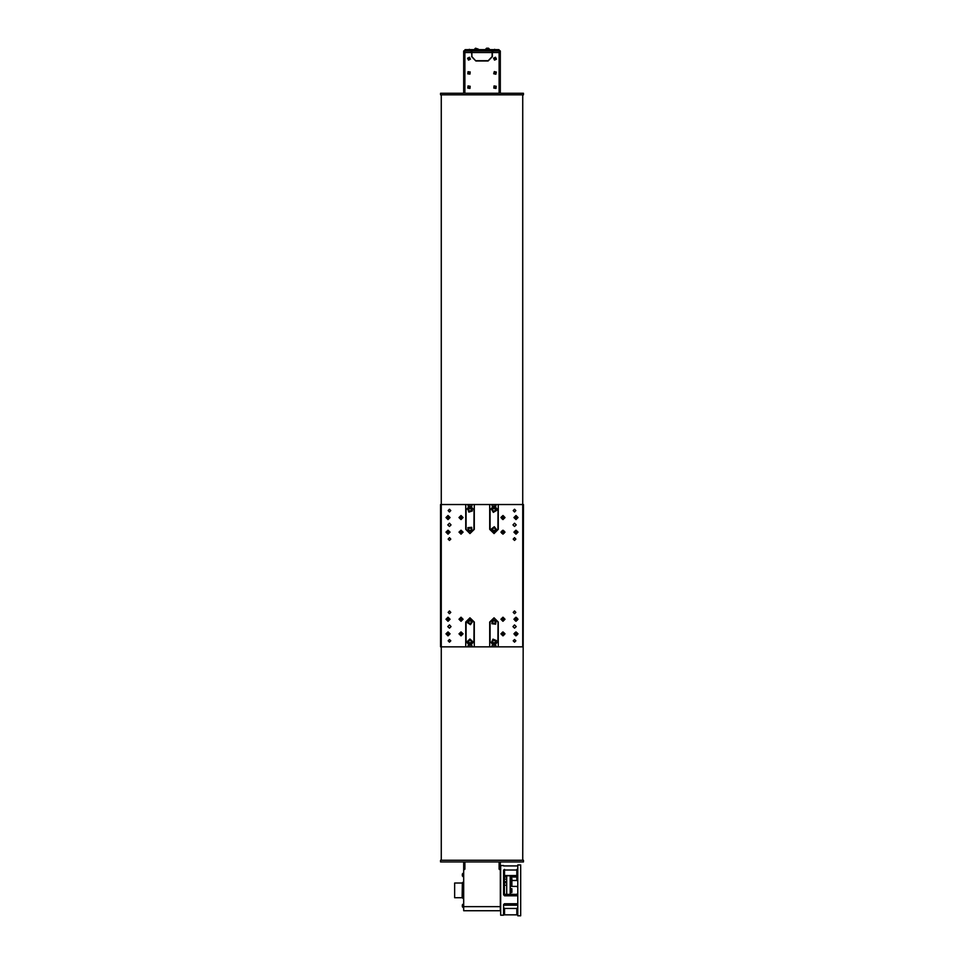 <?xml version="1.0" encoding="UTF-8"?>
<svg xmlns="http://www.w3.org/2000/svg" width="964" height="964" viewBox="0 0 964 964"><rect width="100%" height="100%" fill="white"/><g stroke="black" fill="none" stroke-linecap="round" stroke-linejoin="round"><path stroke-width="1.45" d="M462.13 883.048L454.598 883.048L454.598 897.701L462.13 897.701L462.334 882.843M463.323 885.735L463.323 882.06L462.334 882.638L462.575 898.099M463.696 908.883L463.696 871.866M463.491 898.689L463.323 894.821L462.371 896.05M462.371 897.46L462.371 895.785M462.371 906.582L462.371 904.822L463.491 903.846L463.491 907.389M463.323 903.846L462.371 904.979M463.491 876.891L463.323 873.143M462.371 875.866L462.371 874.059M462.371 884.868L462.371 883.12M463.491 885.735L463.491 882.06L462.371 883.024M503.557 875.734L504.437 875.734L504.437 894.327M504.437 903.714L504.437 905.015L503.557 905.015M510.233 894.339L510.233 875.734L506.678 875.734L506.678 894.339M506.678 903.702L506.678 905.015L510.233 905.015L510.233 903.702M510.233 886.085L511.86 885.88L511.836 882.06L510.233 881.915M511.836 882.06L511.86 878.481L510.233 878.385M510.233 892.471L511.86 892.447L511.86 888.7L510.233 888.675M503.557 865.552L500.714 865.552L500.714 915.185L503.557 915.185L503.557 904.557L504.582 903.702L516.788 903.702L517.801 904.557M517.801 894.749L516.788 895.749L504.582 895.749L503.557 894.749L503.557 870.01L517.801 870.01M517.801 864.949L517.801 915.8L520.644 915.8L520.644 864.949L517.801 864.949M503.557 909.703L503.557 910.51M500.304 52.574L500.304 93.255L500.304 52.574L499.292 52.574L500.304 52.574L500.304 50.947L499.292 50.947L499.292 52.574L464.708 52.574L464.708 93.255L464.708 50.947L463.696 50.947L463.696 52.574L464.708 52.574L463.696 52.574L463.696 93.255M465.733 49.598L498.268 49.598M492.375 52.574L492.375 56.647L488.097 60.913L475.903 60.913L471.83 56.647L471.83 50.947L471.01 50.947L471.01 52.574M492.99 52.574L492.99 50.947L492.17 50.947L492.17 56.647L488.097 60.708L475.903 60.708M474.577 49.152L478.445 49.152L475.541 48.2L474.577 49.321M485.555 49.152L489.423 49.152L488.459 48.2L486.531 48.2L485.555 49.321M464.106 50.779L468.371 50.779L467.299 49.598L465.166 49.598L464.106 50.947M495.629 50.779L499.894 50.779L498.834 49.598L496.701 49.598L495.629 50.947M471.83 56.647L471.625 52.574M496.472 59.202L495.544 57.225L493.568 58.153L494.496 60.13L496.472 59.202M495.749 58.937L495.279 57.948L494.291 58.418L494.761 59.407L495.749 58.937M470.432 59.202L469.504 57.225L467.528 58.153L468.456 60.13L470.432 59.202M469.709 58.937L469.239 57.948L468.251 58.418L468.721 59.407L469.709 58.937M470.215 71.987L468.058 71.673L467.745 73.842L469.914 74.156L470.215 71.987M469.601 72.445L468.516 72.3L468.359 73.385L469.444 73.529L469.601 72.445M470.215 86.23L468.058 85.916L467.745 88.085L469.914 88.387L470.215 86.23M469.601 86.688L468.516 86.531L468.359 87.616L469.444 87.772L469.601 86.688M496.255 86.23L494.086 85.916L493.785 88.085L495.942 88.387L496.255 86.23M495.641 86.688L494.556 86.531L494.399 87.616L495.484 87.772L495.641 86.688M496.352 72.119L494.231 71.589L493.689 73.71L495.809 74.24L496.352 72.119M495.677 72.517L494.628 72.252L494.351 73.312L495.412 73.577L495.677 72.517M513.933 633.878L515.969 631.842L518.005 633.878L515.969 635.915L513.933 633.878M500.918 619.237L502.955 617.201L504.991 619.237L502.955 621.262L500.918 619.237M459.009 633.878L461.045 631.842L463.082 633.878L461.045 635.915L459.009 633.878M445.995 619.237L448.031 617.201L450.068 619.237L448.031 621.262L445.995 619.237M445.995 532.176L448.031 530.14L450.068 532.176L448.031 534.201L445.995 532.176M459.009 517.523L461.045 515.487L463.082 517.523L461.045 519.56L459.009 517.523M500.918 532.176L502.955 530.14L504.991 532.176L502.955 534.201L500.918 532.176M513.933 517.523L515.969 515.487L518.005 517.523L515.969 519.56L513.933 517.523M513.933 532.176L515.969 530.14L518.005 532.176L515.969 534.201L513.933 532.176M500.918 517.523L502.955 515.487L504.991 517.523L502.955 519.56L500.918 517.523M459.009 532.176L461.045 530.14L463.082 532.176L461.045 534.201L459.009 532.176M445.995 517.523L448.031 515.487L450.068 517.523L448.031 519.56L445.995 517.523M445.995 633.878L448.031 631.842L450.068 633.878L448.031 635.915L445.995 633.878M459.009 619.237L461.045 617.201L463.082 619.237L461.045 621.262L459.009 619.237M500.918 633.878L502.955 631.842L504.991 633.878L502.955 635.915L500.918 633.878M513.933 619.237L515.969 617.201L518.005 619.237L515.969 621.262L513.933 619.237M448.103 640.795L449.453 639.445L450.803 640.795L449.453 642.144L448.103 640.795M448.103 539.093L449.453 537.731L450.803 539.093L449.453 540.442L448.103 539.093M513.197 510.607L514.547 509.257L515.897 510.607L514.547 511.968L513.197 510.607M513.197 612.321L514.547 610.959L515.897 612.321L514.547 613.67L513.197 612.321M513.197 640.795L514.547 639.445L515.897 640.795L514.547 642.144L513.197 640.795M513.197 539.093L514.547 537.731L515.897 539.093L514.547 540.442L513.197 539.093M448.103 510.607L449.453 509.257L450.803 510.607L449.453 511.968L448.103 510.607M448.103 612.321L449.453 610.959L450.803 612.321L449.453 613.67L448.103 612.321M447.826 626.552L449.453 624.925L451.08 626.552L449.453 628.179L447.826 626.552M512.92 524.85L514.547 523.223L516.174 524.85L514.547 526.477L512.92 524.85M447.826 524.85L449.453 523.223L451.08 524.85L449.453 526.477L447.826 524.85M512.92 626.552L514.547 624.925L516.174 626.552L514.547 628.179L512.92 626.552M489.724 622.081L494.002 617.804L498.268 622.081L498.268 646.892L522.681 646.892L522.681 504.509L498.268 504.509L498.268 529.32L494.002 533.598L489.724 529.32L489.724 504.509L474.276 504.509L474.276 529.32L469.998 533.598L465.733 529.32L465.733 504.509L441.319 504.509L441.319 646.892L465.733 646.892L465.733 622.081L469.998 617.804L474.276 622.081L474.276 646.892L489.724 646.892L489.724 622.081M473.963 622.081L469.998 618.117L466.034 622.081L466.034 641.602L469.998 645.579L473.963 641.602L474.071 622.081L474.071 641.602L469.998 645.675L465.925 641.602L465.925 622.081L469.998 618.008L474.071 622.081M497.966 622.081L494.002 618.117L490.037 622.081L490.037 641.602L494.002 645.579L497.966 641.602L498.075 622.081L498.075 641.602L494.002 645.675L489.929 641.602L489.929 622.081L494.002 618.008L498.075 622.081M473.963 509.799L469.998 505.835L466.034 509.799L466.034 529.32L469.998 533.285L473.963 529.32L474.071 509.799L474.071 529.32L469.998 533.393L465.925 529.32L465.925 509.799L469.998 505.726L474.071 509.799M497.966 509.799L494.002 505.835L490.037 509.799L490.037 529.32L494.002 533.285L497.966 529.32L498.075 509.799L498.075 529.32L494.002 533.393L489.929 529.32L489.929 509.799L494.002 505.726L498.075 509.799M469.998 638.963L467.359 641.602L469.998 644.253L472.637 641.602L469.998 638.963L472.637 641.602L469.998 644.253M469.504 619.478L467.407 622.575L470.492 624.672L472.601 621.587L469.504 619.478M492.953 639.18L491.568 642.651L495.05 644.036L496.424 640.566L492.953 639.18M492.411 619.96L491.881 623.672L495.592 624.19L496.123 620.491L492.411 619.96M467.95 527.645L468.323 531.369L472.047 530.995L471.673 527.284L467.95 527.645M467.624 508.618L468.829 512.161L472.372 510.968L471.167 507.426L467.624 508.618M491.447 509.1L493.303 512.342L496.556 510.498L494.701 507.245L491.447 509.1M491.375 529.007L493.689 531.947L496.629 529.646L494.315 526.693L491.375 529.007M501.485 634.589L503.654 635.348L504.413 633.167L502.244 632.408L501.485 634.589L502.244 632.408L504.413 633.167M514.752 634.951L517.041 635.095L517.186 632.806L514.897 632.661L514.752 634.951L514.897 632.661L517.186 632.806M515.029 620.563L517.307 620.165L516.909 617.9L514.643 618.298L515.029 620.563L514.643 618.298L516.909 617.9M502.304 620.72L504.449 619.876L503.594 617.743L501.461 618.587L502.304 620.72L501.461 618.587L503.594 617.743M447.658 635.457L449.61 634.252L448.405 632.3L446.453 633.505L447.658 635.457L446.453 633.505L448.405 632.3M447.886 620.852L449.646 619.37L448.176 617.611L446.404 619.093L447.886 620.852L446.404 619.093L448.176 617.611M461.093 635.505L462.672 633.842L461.009 632.251L459.418 633.914L461.093 635.505L459.418 633.914L461.009 632.251M461.214 620.852L462.672 619.069L460.888 617.611L459.43 619.394L461.214 620.852L459.43 619.394L460.888 617.611M448.236 533.791L449.646 531.959L447.826 530.562L446.416 532.381L448.236 533.791L446.416 532.381L447.826 530.562M448.188 519.15L449.646 517.367L447.874 515.909L446.404 517.68L448.188 519.15L446.404 517.68L447.874 515.909M461.021 519.15L462.672 517.548L461.069 515.897L459.418 517.499L461.021 519.15L459.418 517.499L461.069 515.897M460.696 533.767L462.636 532.526L461.394 530.586L459.454 531.827L460.696 533.767L459.454 531.827L461.394 530.586M502.172 518.957L504.377 518.307L503.726 516.102L501.521 516.752L502.172 518.957L501.521 516.752L503.726 516.102M501.762 533.285L504.064 533.357L504.136 531.056L501.834 530.983L501.762 533.285L501.834 530.983L504.136 531.056M514.523 532.911L516.716 533.622L517.415 531.429L515.222 530.718L514.523 532.911L515.222 530.718L517.415 531.429M514.402 517.969L516.403 519.09L517.535 517.09L515.535 515.957L514.402 517.969L515.535 515.957L517.535 517.09M469.998 644.133L467.48 641.602L469.998 639.084L472.517 641.602L469.998 644.133M470.468 624.552L467.516 622.551L469.528 619.599L472.481 621.599L470.468 624.552M495.002 643.928L491.688 642.602L493.002 639.289L496.315 640.614L495.002 643.928M495.52 624.094L491.989 623.588L492.483 620.057L496.014 620.563L495.52 624.094M471.95 530.923L468.396 531.272L468.046 527.73L471.601 527.368L471.95 530.923M472.264 510.92L468.878 512.053L467.733 508.679L471.119 507.534L472.264 510.92M496.436 510.462L493.339 512.233L491.568 509.137L494.665 507.365L496.436 510.462M496.508 529.622L493.701 531.827L491.495 529.019L494.303 526.826L496.508 529.622M504.305 633.228L503.606 635.228L501.593 634.529L502.292 632.517L504.305 633.228M517.102 632.878L516.969 635.011L514.836 634.878L514.969 632.746L517.102 632.878M516.837 617.996L517.198 620.093L515.101 620.467L514.74 618.37L516.837 617.996M503.545 617.852L504.329 619.828L502.352 620.611L501.569 618.635L503.545 617.852M448.381 632.408L449.489 634.228L447.682 635.336L446.561 633.529L448.381 632.408M448.164 617.731L449.525 619.37L447.899 620.732L446.537 619.105L448.164 617.731M461.009 632.372L462.551 633.842L461.081 635.384L459.539 633.914L461.009 632.372M460.9 617.731L462.551 619.081L461.202 620.732L459.551 619.382L460.9 617.731M447.838 530.682L449.525 531.983L448.224 533.67L446.537 532.369L447.838 530.682M447.886 516.029L449.525 517.379L448.176 519.03L446.537 517.668L447.886 516.029M461.069 516.017L462.551 517.548L461.021 519.03L459.539 517.499L461.069 516.017M461.37 530.706L462.515 532.502L460.72 533.646L459.575 531.851L461.37 530.706M503.678 516.21L504.268 518.246L502.232 518.849L501.629 516.8L503.678 516.21M504.052 531.14L503.979 533.273L501.858 533.2L501.919 531.08L504.052 531.14M517.307 531.489L516.656 533.514L514.631 532.863L515.282 530.827L517.307 531.489M517.415 517.126L516.379 518.981L514.523 517.933L515.559 516.077L517.415 517.126M463.696 861.9L463.696 910.715L500.304 910.715L500.304 870.034L499.087 869.167L499.087 861.9M500.304 861.9L500.304 870.034M464.913 861.9L464.913 869.167L463.696 870.034M463.696 906.642L500.304 906.642M464.913 869.167L463.696 868.865M500.304 868.865L499.087 869.167M511.751 894.279L510.233 894.279M511.836 885.928L511.751 883.47L510.233 883.47M511.751 883.47L511.751 880.132L510.233 880.132M511.751 885.555L510.233 885.555M511.751 880.132L511.751 878.385M511.86 892.447L511.751 890.519L510.233 890.519M511.751 890.519L511.751 888.675M511.751 892.423L510.233 892.423M517.801 865.949L503.557 865.949M504.437 877.035L506.678 877.035M510.233 877.035L516.788 877.035L517.801 876.192M517.801 914.8L503.557 914.8M517.801 879.698L516.788 880.542L511.86 880.542M517.801 875.505L503.557 875.505M503.557 893.339L504.582 894.339L516.788 894.339L517.801 893.339M503.557 908.437L517.801 908.437M517.801 905.244L503.557 905.244M510.233 886.41L516.788 886.41L517.801 887.41M499.292 52.574L499.292 93.255M475.903 60.913L471.625 56.647M464.913 52.574L464.913 93.255M499.087 93.255L499.087 52.574M463.696 50.947L463.696 52.574M492.17 52.574L471.83 52.574M471.83 50.947L492.17 50.947M492.99 50.947L499.292 50.947M464.708 50.947L471.01 50.947M495.4 59.129L494.64 58.226L495.4 59.129M469.36 59.129L468.6 58.226L469.36 59.129M469.564 72.842L468.396 72.987L469.564 72.842M469.564 87.085L468.396 87.23L469.564 87.085M495.604 87.085L494.436 87.23L495.604 87.085M495.604 72.903L494.436 72.927L495.604 72.903M495.833 646.892L495.833 645.241M492.17 645.241L492.17 646.892M471.83 646.892L471.83 645.241M468.167 645.241L468.167 646.892M468.167 506.16L468.167 504.509M471.83 504.509L471.83 506.16M495.833 504.509L495.833 506.16M492.17 506.16L492.17 504.509M469.299 642.831L468.588 641.602L469.299 640.385L470.709 640.385L471.408 641.602L470.709 642.831L469.299 642.831M469.54 623.407L468.612 622.346L469.082 621.009L470.456 620.744L471.384 621.816L470.926 623.142L469.54 623.407M493.833 643.012L492.712 642.169L492.869 640.771L494.171 640.204L495.291 641.048L495.135 642.446L493.833 643.012M494.171 623.479L492.869 622.925L492.7 621.527L493.833 620.683L495.135 621.238L495.303 622.636L494.171 623.479M470.492 530.646L469.107 530.417L468.612 529.091L469.504 528.007L470.89 528.236L471.384 529.549L470.492 530.646M470.781 510.968L469.372 511.065L468.588 509.884L469.215 508.618L470.625 508.534L471.408 509.703L470.781 510.968M494.99 510.8L493.628 511.161L492.64 510.161L493.014 508.799L494.375 508.438L495.363 509.438L494.99 510.8M495.122 530.176L493.833 530.718L492.7 529.875L492.869 528.477L494.171 527.923L495.303 528.766L495.122 530.176M503.883 633.951L502.425 634.649L502.015 633.806L503.485 633.107L503.883 633.951M516.885 633.697L515.668 634.77L515.053 634.059L515.342 633.167L516.885 633.697M516.825 618.84L515.885 620.165L515.113 619.623L516.053 618.298L516.825 618.84M503.702 618.671L503.811 619.611L502.196 619.792L502.847 618.298L503.702 618.671M448.682 633.191L448.947 634.095L447.38 634.565L447.766 632.974L448.682 633.191M448.573 618.466L448.429 620.081L447.489 619.997L447.633 618.382L448.573 618.466M461.503 633.047L461.539 634.674L460.599 634.698L460.105 633.902L461.503 633.047M461.431 618.37L461.985 619.141L460.659 620.093L460.117 619.322L461.431 618.37M448.393 531.309L448.959 532.056L447.67 533.044L447.465 531.429L448.393 531.309M448.417 516.668L448.971 517.439L447.645 518.379L447.091 517.62L448.417 516.668M461.527 516.716L461.985 517.548L460.563 518.331L460.105 517.511L461.527 516.716M461.684 531.477L461.334 533.068L460.418 532.863L460.129 531.971L461.684 531.477M503.75 517.041L503.774 517.981L502.148 518.017L502.931 516.584L503.75 517.041M503.871 531.959L503.594 532.851L502.039 532.393L502.304 531.489L503.871 531.959M516.909 532.224L515.463 532.959L515.029 532.128L515.547 531.333L516.909 532.224M516.885 517.764L515.318 518.198L515.065 517.294L515.716 516.62L516.885 517.764M440.5 860.274L523.5 860.274L523.5 861.9L440.5 861.9L440.5 860.274M523.5 504.509L522.681 860.274L441.319 860.274L441.319 504.509L440.5 504.509L440.5 646.892L522.681 646.892L522.681 504.509L441.319 504.509L441.319 94.882L522.681 94.882L522.681 504.509L523.5 504.509M523.5 94.882L440.5 94.882L440.5 93.255L523.5 93.255L523.5 94.882M516.788 880.542L516.788 877.035M504.582 879.156L504.582 877.035M516.788 874.938L516.788 869.444M504.582 874.938L504.582 869.444M504.582 894.339L504.582 895.749M516.788 894.339L516.788 895.749M504.582 908.245L504.582 914.607M516.788 908.245L516.788 914.607M469.384 50.947L469.384 49.321M494.616 50.947L494.616 49.321M463.323 898.689L462.371 897.725M463.323 907.714L462.371 906.75M463.323 876.891L462.371 875.927L463.323 876.891M463.323 873.035L462.371 873.999L463.323 873.035M463.491 885.928L462.371 884.952M504.437 882.241L506.678 882.241M506.678 882.771L504.437 882.771M506.678 885.217L504.437 885.217M506.678 879.156L504.437 879.156M506.678 881.602L504.437 881.602M499.894 50.779L498.834 49.598"/></g></svg>
